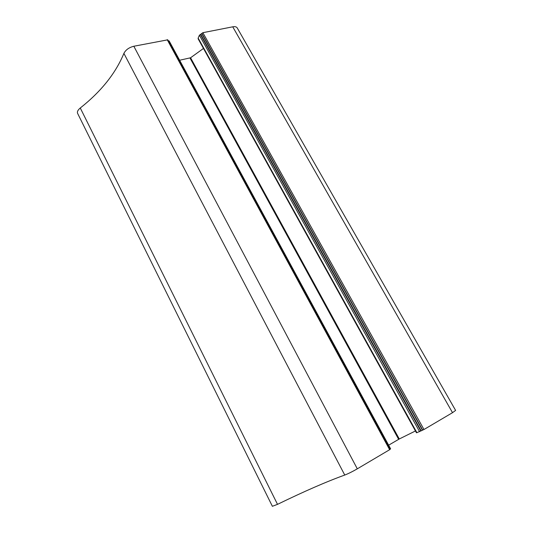 <?xml version="1.0" encoding="UTF-8"?>
<svg xmlns="http://www.w3.org/2000/svg" width="533" height="533" viewBox="0 0 533 533"><rect width="100%" height="100%" fill="white"/><g stroke="black" fill="none" stroke-linecap="round" stroke-linejoin="round"><path stroke-width="0.8" d="M80.27 107.999C77.865 110.011 76.979 111.81 77.605 113.382L272.376 506.297L277.513 504.351C304.17 491.379 326.582 481.612 344.751 475.05C348.236 473.71 352.42 471.638 357.303 468.827L390.049 449.459L167.755 39.835L133.83 46.244C128.986 47.497 125.675 49.882 123.896 53.393C115.628 73.354 101.083 91.549 80.27 107.999L277.513 504.351M169.134 41.201L168.295 40.828M203.473 48.45L190.567 57.771L179.628 60.242M198.163 38.076L198.136 38.822L416.446 432.776L416.893 432.676L423.975 429.511L452.51 412.682L455.608 410.41L237.225 27.923C236.499 26.783 235.006 26.417 232.748 26.817L202.873 32.686L199.402 35.218L198.163 38.076L416.893 432.676M415.447 430.97L399.277 438.985L388.637 445.182M390.449 448.853L389.943 449.272M123.896 53.393L344.751 475.05M133.83 46.244L357.303 468.827M167.202 39.689L389.656 449.752M168.581 40.775L390.223 449.106M189.995 58.03L398.644 439.325M190.567 57.771L399.277 438.985M199.402 35.218L419.584 431.683M200.395 34.492L420.837 431.064M200.768 34.418L421.197 430.851M201.754 33.699L422.449 430.231M201.88 33.406L422.722 430.131M202.873 32.686L423.975 429.511M232.748 26.817L452.51 412.682M390.616 448.819L169.134 40.914"/></g></svg>

